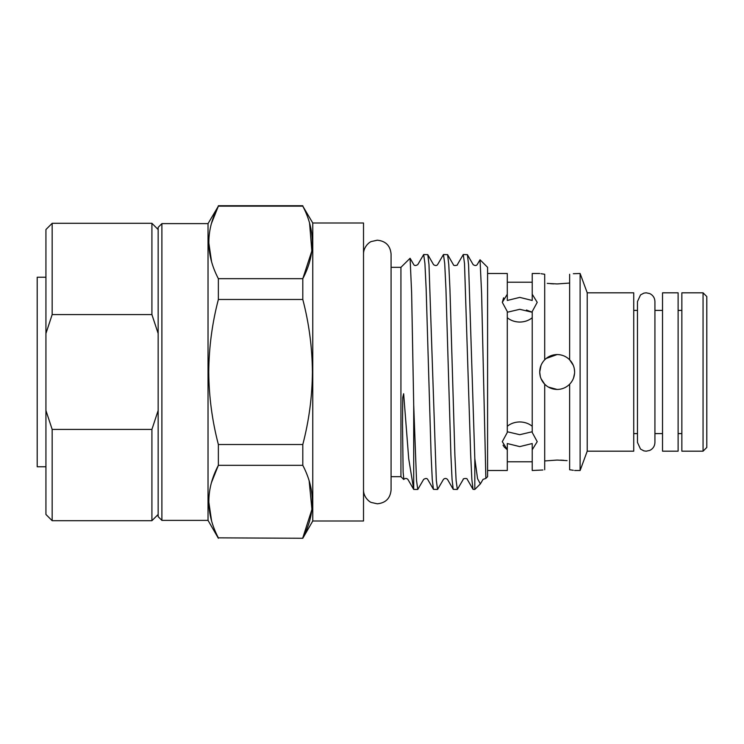 <?xml version="1.0" encoding="UTF-8"?>
<svg xmlns="http://www.w3.org/2000/svg" width="744" height="744" viewBox="0 0 744 744"><rect width="100%" height="100%" fill="white"/><g stroke="black" fill="none" stroke-linecap="round" stroke-linejoin="round"><path stroke-width="1.12" d="M678.119 292.82L678.119 451.18L662.532 451.18L662.532 292.82L678.119 292.82M158.156 514.457L151.916 520.698L151.916 429.418L52.164 429.418L52.164 520.698L151.916 520.698M45.933 333.507L45.933 229.543L52.164 223.302L151.916 223.302L151.916 314.582L52.164 314.582L45.933 333.507L45.933 410.493L52.164 429.418M573.54 378.064L574.582 373.2M541.009 273.718L544.701 274.257C538.098 273.271 538.098 273.271 544.701 274.257L544.701 359.78C541.446 363.193 539.781 367.266 539.716 372L540.302 376.52M541.028 365.36L539.716 372C539.781 376.734 541.446 380.807 544.701 384.22L541.028 378.649L544.571 384.081M548.356 387.066L557.172 389.456C552.29 389.372 548.142 387.633 544.701 384.22L546.208 385.587M312.768 222.995L363.518 222.995L363.518 521.005L312.768 521.005L312.768 222.995L302.799 206.153C315.484 230.454 315.484 254.625 302.799 278.674L218.364 278.674L218.364 299.479C212.152 323.212 208.952 347.383 208.748 372C208.925 396.422 212.124 420.593 218.364 444.521L218.364 465.326L302.799 465.326L302.799 444.521L218.364 444.521M309.569 223.079L311.848 250.942L302.799 278.674L302.799 299.479C309.011 323.212 312.21 347.383 312.415 372C312.238 396.422 309.039 420.593 302.799 444.521M161.894 520.381L158.156 516.643L158.156 227.357L161.894 223.619L161.894 520.381L208.032 520.381L208.032 223.619L218.364 206.153C205.679 230.203 205.679 254.374 218.364 278.674M211.584 261.748L208.748 242.414M211.575 223.135L218.364 206.153L302.799 206.153M363.518 253.974C363.407 247.008 369.424 241.912 371.433 241.512L377.301 240.2C385.671 241.019 390.265 245.613 391.074 253.974L391.074 267.319L400.932 267.319L400.932 476.681L403.732 479.48M487.59 273.494L507.287 273.494L507.287 294.243L502.302 302.343L507.287 311.522L507.287 432.478L502.302 441.657L507.287 449.757L504.116 446.912M502.302 302.343L503.604 297.823M539.716 273.494L532.23 273.494L532.23 294.243L537.215 302.343L532.23 311.522L532.23 432.478L537.215 441.657L532.23 449.757L532.23 470.506L542.878 469.994M574.294 368.633L574.628 372C574.554 367.266 572.889 363.202 569.634 359.78C566.212 356.376 562.055 354.628 557.172 354.544C552.299 354.618 548.142 356.367 544.701 359.78M573.345 273.708L580.115 273.494L580.115 470.506L587.221 451.18L633.73 451.18L633.73 292.82L587.221 292.82L587.221 451.18M569.634 274.257C576.237 273.271 576.237 273.271 569.634 274.257L569.634 359.78M681.857 292.82L681.857 451.18L703.061 451.18L703.061 292.82L681.857 292.82M703.061 292.82L706.8 296.558L706.8 447.442L703.061 451.18M410.093 258.27L413.766 264.622C414.492 265.813 415.831 265.813 417.784 264.622L423.68 254.541L424.917 263.478L426.154 288.942L431.102 455.058L432.264 479.452L433.445 489.347L427.688 479.378C426.954 478.187 425.615 478.187 423.662 479.378L417.765 489.459L416.528 480.522L413.711 405.034L411.627 292.736L410.093 258.27L400.932 267.319M473.035 489.347L467.279 479.378C467.269 477.695 462.266 478.745 463.252 479.378L457.355 489.459L456.119 480.522L454.882 455.058L449.934 288.942L448.772 264.548L447.6 254.653L453.356 264.622C453.394 266.343 458.388 265.217 457.374 264.622L463.27 254.541L464.507 263.478L470.692 455.058L471.854 479.452L473.035 489.347L474.812 489.459L474.812 458.564L468.571 264.548L467.39 254.653L463.27 254.541M427.8 254.653L433.557 264.622C435.287 265.859 436.626 265.859 437.584 264.622L443.471 254.541L444.707 263.478L445.944 288.942L450.901 455.058L452.064 479.452L453.236 489.347L447.479 479.378C446.093 478.132 444.754 478.132 443.452 479.378L437.565 489.459L436.328 480.522L428.981 264.548L427.8 254.653L423.68 254.541M447.6 254.653L443.471 254.541M413.711 405.034L413.711 489.431L417.765 489.459M433.445 489.347L437.565 489.459M453.236 489.347L457.355 489.459M467.39 254.653L473.147 264.622C474.886 265.831 476.225 265.831 477.174 264.622L480.038 259.777L487.59 267.319L487.59 476.681L485.869 478.401L483.042 479.378L480.354 483.916L477.555 478.708L474.812 458.564M480.038 259.777L481.601 293.313L485.86 478.401M532.23 294.243L532.23 300.464L519.758 297.386L507.287 300.464L507.287 294.243M532.23 312.248L519.758 309.309L507.287 312.248M507.287 317.744C510.728 320.534 514.885 321.975 519.758 322.068C524.632 321.975 528.789 320.534 532.23 317.744M503.614 446.186L503.056 445.154M487.59 470.506L507.287 470.506L507.287 443.536L519.758 446.614L532.23 443.536L532.23 449.757M532.23 426.256C528.807 423.476 524.65 422.034 519.758 421.932C514.894 422.025 510.737 423.466 507.287 426.256M507.287 431.752L519.758 434.691L532.23 431.752L519.758 434.691M553.703 283.864L550.458 283.678M547.259 283.38L557.172 283.938L569.634 283.055L557.172 283.938M544.701 460.945L557.172 460.062L544.701 460.945M544.701 469.743C538.098 470.729 538.098 470.729 544.701 469.743L544.701 384.22M557.172 354.544L546.115 358.487M540.191 376.055L539.716 372M45.933 277.233L37.2 277.233L37.2 466.767L45.933 466.767M52.164 520.698L45.933 514.457L45.933 410.493M526.436 310.025L532.1 312.173M573.289 365.304L569.579 359.724M557.172 389.456C562.036 389.382 566.193 387.633 569.634 384.22C572.889 380.807 574.554 376.734 574.628 372M567.077 460.62L557.172 460.062M569.727 469.762L573.326 470.282M569.634 469.743C576.237 470.729 576.237 470.729 569.634 469.743L569.634 384.22M560.632 460.136L563.878 460.322M218.364 299.479L302.799 299.479M302.799 538.275L218.364 537.847L302.799 538.275L312.768 521.005M309.151 480.838L311.941 509.389L302.799 537.847C315.484 513.797 315.484 489.626 302.799 465.326M211.584 520.921L208.748 501.586M211.575 482.307L218.364 465.326C205.679 489.375 205.679 513.546 218.364 537.847M413.562 489.189L407.889 479.378C406.55 478.132 405.201 478.132 403.862 479.378L403.127 472.31L402.513 423.773L402.764 397.463L403.648 393.716L408.707 458.713L413.711 489.431M52.164 223.302L52.164 314.582M151.916 429.418L158.156 410.493M158.156 333.507L151.916 314.582M646.201 451.18L643.895 450.873L640.528 449.088L637.469 442.448L637.469 301.553L640.528 294.912L643.895 293.127L646.201 292.82L649.791 293.592C653.065 295.238 654.776 297.888 654.925 301.553L654.925 442.448C654.776 446.112 653.065 448.762 649.791 450.408L646.201 451.18M662.532 310.406L654.925 310.406L654.925 301.553M662.532 433.594L654.925 433.594L654.925 442.448M400.932 476.681L391.074 476.681L391.074 490.026C390.265 498.387 385.671 502.981 377.301 503.8L371.433 502.488C369.424 502.088 363.407 496.992 363.518 490.026M391.074 490.026L391.074 253.974M161.894 223.619L208.032 223.619M587.221 292.82L580.115 273.494M633.73 310.406L637.469 310.406M678.119 310.406L681.857 310.406M218.364 205.725L302.799 205.725M507.287 461.782L532.23 461.782M480.354 483.916L474.812 489.459M633.73 433.594L637.469 433.594M678.119 433.594L681.857 433.594M574.628 470.506L580.115 470.506M507.287 282.218L532.23 282.218M208.032 520.381L218.364 538.275M158.156 229.543L151.916 223.302"/></g></svg>
